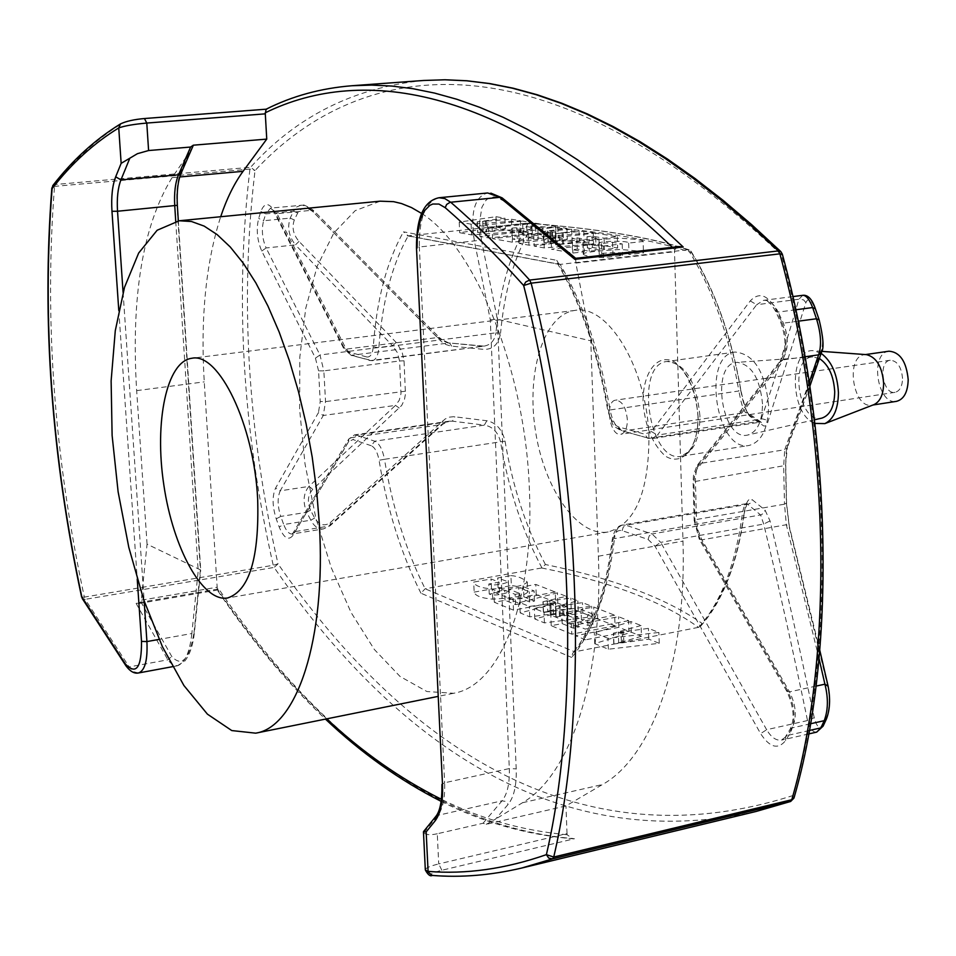 <?xml version="1.0" encoding="UTF-8"?>
<svg xmlns="http://www.w3.org/2000/svg" width="956" height="956" viewBox="0 0 956 956"><rect width="100%" height="100%" fill="white"/><g stroke="black" fill="none" stroke-linecap="round" stroke-linejoin="round"><path stroke-width="0.72" stroke-dasharray="4.78 3.58" d="M535.922 233.969L492.555 238.642L512.38 242.203L523.53 240.984L512.488 239.024L517.268 238.498L528.333 240.458L538.24 239.382L527.126 237.435L532.074 236.897L543.211 238.845L556.117 237.435L535.922 233.969L535.503 223.226L492.101 227.791L492.555 238.642M595.935 244.282L551.504 249.229L572.859 253.065L584.295 251.775L572.393 249.659L577.293 249.11L589.219 251.225L599.364 250.078L587.39 247.986L592.457 247.413L604.455 249.504L617.672 248.01L595.935 244.282L595.552 233.144L551.074 237.984L551.504 249.229M511.842 229.822L477.809 232.535L505.401 228.723L496.403 227.181L459.693 232.738L471.595 234.877L520.912 231.388L511.842 229.822L511.412 219.235L487.154 221.027L487.596 231.639M687.83 249.743C651.562 237.566 598.301 228.723 528.047 223.226L532.157 225.939C601.874 231.101 654.991 239.98 691.499 252.599L690.913 251.129L687.83 249.743L560.156 264.394L557.336 263.079L556.762 260.319C581.057 301.534 598.265 351.438 608.375 410.028C610.215 419.314 613.644 424.954 618.675 426.938L644.774 434.191L651.418 431.55L750.257 300.913C759.088 291.747 767.692 294.675 776.081 309.696L781.279 320.822C788.019 338.197 787.577 352.955 779.965 365.096L696.96 469.157L694.713 474.415L693.913 482.445L695 521.128L699.386 537.427L787.087 689.694C795.129 705.982 796.181 720.43 790.254 733.037L785.617 740.565C778.041 749.898 769.7 747.592 760.618 733.634L655.003 546.187L648.108 539.447L622.153 530.664C617.194 529.576 614.099 533.125 612.868 541.299C606.594 593.58 592.863 632.298 571.664 657.441L572.752 652.996L574.604 651.861L698.824 627.279L700.605 626.204L701.883 623.276C666.081 598.241 613.931 578.655 545.422 564.518L541.646 567.972L425.133 588.788L420.939 593.21L571.664 657.441M528.047 223.226L408.212 235.833L403.492 231.842L556.762 260.319M583.71 253.734L583.268 254.212C584.857 255.885 591.645 257.009 603.642 257.606L622.595 255.443L612.951 253.746L601.826 255.013L599.209 254.404C604.813 251.786 630.673 252.396 629.036 254.583L643.484 252.934C644.153 251.643 636.218 250.508 619.643 249.528C597.153 250.819 585.168 252.229 583.71 253.734L582.849 242.776C584.451 244.389 591.25 245.477 603.248 246.039L603.642 257.606M559.499 244.27L579.408 241.438L572.106 240.183L544.251 242.573L567.35 239.37L558.161 237.793L519.144 243.41L528.979 245.178L555.89 242.92L534.165 246.11L544.263 247.927L593.64 243.888L584.188 242.262L555.651 244.772L559.499 244.27L559.093 233.18L562.176 232.786L562.582 243.864M523.004 231.746L479.864 236.359L489.006 237.996L532.313 233.348L523.004 231.746L522.585 221.087L479.41 225.604L479.864 236.359M614.66 615.198L571.401 623.491L550.811 615.138L561.758 613.071L573.11 617.624L577.842 616.728L566.478 612.187L576.193 610.346L587.593 614.863L592.493 613.931L581.069 609.426L593.712 607.024L614.66 615.198L615.019 625.786L571.808 634.175L571.401 623.491M555.293 592.039L513.049 599.83L493.882 592.051L504.577 590.115L515.141 594.357L519.753 593.509L509.178 589.278L518.666 587.546L529.289 591.752L534.081 590.88L523.434 586.685L535.79 584.427L555.293 592.039L555.687 602.268L513.48 610.143L513.049 599.83M641.082 625.511L613.585 633.171L648.419 628.367L658.887 632.454L607.968 638.321L594.357 632.8L630.936 621.555L641.082 625.511L641.428 636.254L622.619 641.811L622.248 631.008M541.646 567.972C610.585 581.762 662.867 601.563 698.501 627.351M510.922 575.608C517.471 576.074 522.92 578.213 527.27 582.025C524.916 584.594 518.833 586.518 509.046 587.821L492.28 589.027C480.856 588 474.666 585.681 473.71 582.073L491.073 578.966L499.08 582.156L488.815 584.008L492.232 585C498.996 584.857 504.35 583.793 508.281 581.81L497.682 577.974L510.922 575.608L511.341 585.586C517.889 586.052 523.326 588.227 527.688 592.111C525.322 594.704 519.251 596.652 509.464 597.966L492.722 599.185C481.298 598.133 475.108 595.779 474.152 592.123L473.71 582.073M547.358 601.216L570.804 598.086L577.842 600.834L555.735 606.498L582.491 602.65L591.656 606.224L544.024 612.39L534.344 608.458L555.651 603.093L529.337 606.427L519.765 602.543L557.408 592.863L566.251 596.317L542.936 601.766L547.358 601.216L547.752 611.565L551.158 611.051L550.752 600.703M628.63 620.647L585.144 629.06L575.201 625.033L618.52 616.704L628.63 620.647L628.976 631.318L585.538 639.827L585.144 629.06M902.548 378.433C901.412 366.865 897.302 360.806 890.239 360.245C877.716 361.308 882.735 394.971 895.031 392.342C899.799 391.064 902.309 386.427 902.548 378.433M627.351 419.696C626.049 407.411 622.177 400.899 615.748 400.146C604.371 400.994 609.713 436.761 620.826 434.263C625.14 433.02 627.315 428.169 627.351 419.696M802.682 295.332L798.881 299.3C786.489 342.14 773.954 382.065 761.263 419.063L759.494 421.943L745.405 412.418C743.087 409.598 740.912 402.452 738.904 390.98L740.876 390.801C743.35 404.484 746.409 413.04 750.066 416.469L763.88 426.029L765.696 425.814L767.25 423.843L805.908 302.67C808.238 297.244 811.393 299.539 815.384 309.541L819.196 320.762C822.65 332.628 823.439 342.236 821.586 349.573L787.577 445.006L785.581 465.082L786.406 503.059L789.357 527.64L827.992 687.245C830.143 698.394 829.736 708.181 826.749 716.618L823.403 723.847C819.83 729.5 816.771 727.444 814.213 717.705C799.778 648.323 785.043 582.73 770.034 520.889L765.063 510.122L752.073 499.594C748.476 497.514 745.764 502.438 743.935 514.364C737.136 562.678 723.118 598.982 701.883 623.276M545.422 564.518C526.17 528.094 512.703 486.951 505.031 441.086C502.175 429.375 496.104 422.6 486.819 420.748L453.945 416.697L449.356 417.139L445.138 419.003L330.334 522.574C324.478 526.648 319.244 525.143 314.644 518.033L310.533 510.122C307.079 501.804 307.844 494.85 312.815 489.281L401.723 405.416L404.448 399.596L405.452 394.123L404.03 360.794L402.129 352.119L397.099 343.419L299.025 241.39C293.265 234.662 291.7 227.516 294.317 219.964L297.675 213.009C301.642 206.986 306.888 206.711 313.401 212.172L441.588 341.758L446.058 344.578L450.742 346.036L483.748 349.382C493.021 349.585 498.614 344.244 500.538 333.345L495.937 332.819C494.67 340.515 490.715 344.949 484.059 346.12L370.629 360.555L352.226 355.405L346.215 349.131L277.037 213.69L311.584 210.308L307.127 206.663L302.49 205.17L270.584 208.121L277.037 213.69L274.456 212.734L343.622 348.295L346.215 349.131L437.501 337.54L311.584 210.308L313.365 210.284L439.27 337.456L437.501 337.54L448.866 343.001L351.019 355.345L372.302 360.687C375.947 359.85 378.134 355.536 378.863 347.745C382.125 302.275 391.912 264.967 408.212 235.833L560.156 264.394C583.65 304.653 600.284 353.17 610.071 409.957L608.375 410.028M192.634 146.866L189.097 152.9L181.186 171.052C177.601 179.716 176.215 191.081 177.015 205.146L200.378 569.848L147.069 544.167L141.058 602.172L171.757 656.473C181.951 667.431 189.372 659.497 194.02 632.681L191.857 633.517C189.778 652.315 184.986 663.058 177.469 665.758L173.036 665.113L168.387 660.751L135.967 603.116L218.745 588.932L217.251 589.936C249.982 638.68 286.047 681.736 325.446 719.103M432.16 875.421L433.367 875.314C428.826 874.62 431.646 872.924 441.851 870.259L574.425 838.735C428.611 826.235 310.557 724.457 218.745 588.932M120.552 123.874L122.117 123.396C126.646 121.161 134.103 119.56 144.476 118.592L266.103 109.247M441.17 801.379C482.242 822.232 526.123 834.696 572.787 838.782L567.123 834.731L567.016 833.596L438.72 863.913L437.274 833.763L483.079 823.236L486.21 824.323L565.952 805.944L602.471 784.529C652.04 757.116 686.946 660.955 682.978 541.12L674.518 251.739L674.721 249.552L678.987 246.576M486.21 824.323L495.578 819.101L508.162 804.343C514.017 797.017 516.694 785.199 516.204 768.875L497.371 319.268L590.772 340.802L598.384 556.213C603.14 678.151 570.123 775.495 522.526 802.717L495.578 819.101M147.069 544.167L136.66 390.634C130.924 296.503 142.719 225.508 172.044 177.649L189.097 152.9M888.996 351.199C869.398 352.872 877.238 405.475 896.477 401.353M866.59 354.652L864.511 354.7C845.056 356.349 852.943 409.252 872.039 405.141L874.035 404.591M821.132 353.338L814.034 350.792C788.485 346.932 789.465 414.808 814.906 423.412M819.376 358.524L812.767 356.935C788.628 357.353 798.678 424.763 821.885 418.107M762.518 403.934C760.008 378.48 751.595 364.618 737.255 362.36C709.854 362.79 721.744 442.532 748.082 434.944C757.463 431.682 762.267 421.345 762.518 403.934M768.6 405.404C765.147 371.717 753.973 353.923 735.104 352.035C701.429 354.748 716.032 452.678 749.038 445.46C761.669 441.935 768.182 428.587 768.6 405.404M575.727 258.311L575.847 263.067L590.772 340.802M141.512 600.153L217.167 587.211L204.249 381.862C200.39 317.99 205.875 262.948 220.681 216.725M421.524 213.391C475.18 246.66 525.657 371.143 529.409 490.034C534.476 601.444 499.534 686.133 453.586 693.279L426.902 691.523L400.014 676.43L374.334 649.471L351.091 612.533L331.278 567.756L315.707 517.435L305.012 463.911L299.634 409.598L299.837 356.923L305.729 308.322L317.189 266.21L333.883 232.929L355.202 210.655L380.201 201.178M217.167 587.211L217.251 589.936M567.016 833.596L565.952 805.944M437.274 833.763C430.116 835.329 425.635 834.935 423.867 832.568L423.484 831.863M423.867 832.568L437.8 815.348C442.891 808.645 445.161 797.794 444.624 782.773L509.309 768.564L490.285 319.698L474.379 241.055C470.149 212.794 474.499 196.781 487.44 192.993M441.851 870.259L438.72 863.913C430.427 865.969 425.958 867.881 425.324 869.637L425.336 869.984M698.824 627.279C720.657 602.758 735.056 565.749 742.023 516.252C743.123 508.484 744.557 504.302 746.337 503.728L747.652 504.278L749.97 503.442L752.073 499.594M700.617 626.216C722.676 601.3 737.16 564.243 744.055 515.021L742.023 516.252L614.469 538.598C615.521 530.628 618.281 526.087 622.762 524.987L626.072 525.274L747.652 504.278L760.57 514.926L763.713 524.067C778.614 585.777 793.217 651.275 807.521 720.561C809.935 728.711 812.97 732.571 816.603 732.117L816.723 732.093M819.065 658.708L786.346 524.736L784.494 504.182L696.434 519.526L695.37 477.904L696.35 470.914L698.585 465.249L782.283 359.994L780.251 361.033L779.965 365.096M786.406 503.059L784.494 504.182L783.669 466.301L784.721 449.738L787.326 447.575L787.577 445.006M300.985 205.181L296.695 206.962L293.552 211.168L265.732 213.893L270.584 208.121L274.456 212.734L274.348 211.252L343.562 346.849L343.622 348.295L351.019 355.345L343.562 346.849M297.675 213.009L293.552 211.168L290.194 218.111C287.135 227.432 288.867 236.359 295.428 244.903L266.127 247.963C262.243 238.916 261.382 229.846 263.581 220.752L290.194 218.111L294.317 219.964M396.19 342.391L392.534 345.749L397.361 352.609L399.584 360.962L323.857 370.868L325.53 401.604L323.271 415.49L280.216 490.834L308.931 486.413C303.351 493.344 302.622 501.972 306.721 512.297L280.741 516.431C277.479 506.059 277.3 497.526 280.216 490.834L275.567 488.122L318.432 412.657L323.271 415.49L395.473 405.392L308.931 486.413L312.815 489.281M404.03 360.794L399.584 360.962L400.994 393.693L399.214 400.337L395.473 405.392L399.417 408.164M314.644 518.033L310.82 520.195C314.225 526.541 318.456 529.445 323.51 528.895M442.843 420.783L442.867 424.165L441.529 424.595L350.888 437.752L354.533 434.872L448.842 421.226L442.831 424.201L330.107 525.716L323.534 528.895L328.84 526.123L441.529 424.595L448.842 421.226L452.415 421.166L356.397 435.064L374.74 441.206C379.317 443.345 382.567 449.38 384.479 459.31L500.526 441.839C498.016 432.088 492.627 426.519 484.345 425.133L374.74 441.206L371.286 445.747C374.943 447.48 377.524 452.308 379.054 460.254L384.479 459.31C392.45 507.385 406.001 550.548 425.133 588.788L574.604 651.861C595.098 627.064 608.386 589.314 614.469 538.598L612.198 539.985L612.868 541.299M575.751 260.151L503.633 200.903L496.809 197.378L493.607 196.924L487.907 198.645L485.517 200.784L481.86 207.368L479.601 221.995L481.43 240.123L419.337 246.995C419.003 218.004 425.551 201.585 439.007 197.737M141.058 602.172L139.146 603.487L135.967 603.116M572.787 838.77L574.425 838.735M782.331 254.165L781.518 255.025L780.956 251.739M266.079 109.259L266.736 109.199C292.608 96.054 321.037 88.227 352.035 85.729M790.648 801.463L793.038 799.192L793.229 795.452L794.03 797.842M52.783 185.631L55.066 184.52L250.591 167.276L255.025 170.562L249.934 169.081L54.528 186.372L52.03 187.4M278.017 563.861L274.097 567.422L273.225 565.271L278.017 563.861C247.473 429.268 239.813 298.176 255.025 170.562C362.3 55.161 545.47 30.962 781.518 255.025C831.923 439.449 834.767 653.02 793.229 795.452C574.042 865.742 400.636 740.876 278.017 563.861M81.642 597.153L84.343 597.094C54.11 456.263 44.179 319.364 54.528 186.372L55.066 184.52C74.664 159.186 97.01 138.811 122.117 123.396M138.501 672.976L133.912 671.829L129.801 667.838L85.168 599.352L82.156 598.372M622.153 530.664L623.24 527.15L626.072 525.274L652.076 533.974L761.06 514.854L764.059 512.99L765.063 510.122M648.108 539.447L649.22 535.874L652.076 533.974L660.704 542.375L763.713 524.067L770.034 520.889M486.819 420.748L484.345 425.133L452.415 421.166L454.877 416.792M655.003 546.187L660.704 542.375L766.64 729.703L807.521 720.561L814.213 717.705M823.236 725.843L823.403 723.847M826.593 718.601L826.749 716.618M330.334 522.574L330.131 525.692L328.84 526.123L295.177 531.584L292.178 533.998C289.047 534.177 286.226 531.022 283.717 524.545L310.82 520.195L306.721 512.297L310.533 510.122M828.123 686.253L827.992 687.245M816.089 686.097L789.513 691.845L701.907 539.841L786.346 524.736L789.333 526.469L789.357 527.64M821.646 351.832L821.586 349.573M819.22 320.069L819.196 320.762M815.396 308.848L815.384 309.541M299.025 241.39L295.428 244.903L392.534 345.749L319.973 354.999L323.857 370.868L318.551 370.832L320.236 401.544L318.432 412.657M792.871 296.587L763.545 300.339L756.65 304.737L800.076 299.073L803.685 299.957L805.908 302.67M750.257 300.913L756.65 304.737L657.405 435.088L762.41 418.859L765.816 419.815L767.776 422.564M651.418 431.55L657.405 435.088L652.088 438.565L649.076 438.362L758.359 421.465L760.988 422.086L763.103 425.611M313.401 212.172L313.365 210.284C305.526 205.229 301.415 203.52 301.032 205.181M688.165 249.719C712.387 288.724 729.297 335.807 738.904 390.98L610.071 409.957C612.366 421.524 616.656 428.563 622.942 431.06L649.076 438.362L622.942 431.06L745.405 412.418L747.974 413.028L750.066 416.469M439.091 339.464L439.282 337.468C444.289 341.615 447.659 343.455 449.416 342.965L481.525 346.18L483.748 349.382M451.686 346.168L449.44 342.965L484.083 346.144L372.302 360.687L369.398 360.484L366.734 356.97L348.366 351.868M490.285 319.698L497.371 319.268L481.43 240.123M194.02 632.681L200.378 569.848L198.191 570.911L191.857 633.517L159.078 639.397M648.945 438.338C647.798 369.853 608.279 303.745 575.106 310.401C544.179 314.166 526.278 370.964 535.264 429.579C543.773 488.277 577.46 537.38 608.135 531.954C634.915 524.139 648.527 492.926 648.945 438.338M622.619 641.811L613.955 644.009L648.765 639.158L659.234 643.304L608.351 649.22L594.74 643.615L631.295 632.239L641.428 636.254M631.295 632.239L630.936 621.555M621.4 642.157L621.03 631.342M618.675 642.79L618.305 631.964M613.752 643.926L613.382 633.087M613.955 644.009L613.585 633.171M623.85 642.312L623.479 631.498M648.765 639.158L648.419 628.367M659.234 643.304L658.887 632.454M608.351 649.22L607.968 638.321M594.74 643.615L594.357 632.8M474.152 592.123L491.504 588.98L499.51 592.218L489.257 594.082L492.663 595.098C499.426 594.955 504.78 593.879 508.7 591.872L498.112 587.976L511.341 585.586M498.112 587.976L497.682 577.974M491.504 588.98L491.073 578.966M499.51 592.218L499.08 582.156M489.257 594.082L488.815 584.008M513.48 610.143L494.324 602.256L505.007 600.284L515.559 604.598L520.184 603.738L509.596 599.436L519.084 597.691L529.708 601.969L534.488 601.085L523.84 596.819L536.197 594.548L555.687 602.268M536.197 594.548L535.79 584.427M494.324 602.256L493.882 592.051M505.007 600.284L504.577 590.115M515.559 604.598L515.141 594.357M520.184 603.738L519.753 593.509M509.596 599.436L509.178 589.278M519.084 597.691L518.666 587.546M529.708 601.969L529.289 591.752M534.488 601.085L534.081 590.88M523.84 596.819L523.434 586.685M551.158 611.051L571.186 608.41L578.225 611.207L556.129 616.931L582.873 613.047L592.027 616.68L544.43 622.894L534.763 618.914L556.045 613.477L529.755 616.847L520.184 612.904L557.802 603.105L566.645 606.618L543.558 612.21L543.151 601.85M543.558 612.21L547.752 611.565M571.186 608.41L570.804 598.086M578.225 611.207L577.842 600.834M562.857 615.246L562.451 604.825M559.427 616.023L559.033 605.59M555.842 616.811L555.436 606.379M556.129 616.931L555.735 606.498M560.371 616.214L559.977 605.781M563.92 615.664L563.514 605.244M582.873 613.047L582.491 602.65M592.027 616.68L591.656 606.224M544.43 622.894L544.024 612.39M534.763 618.914L534.344 608.458M551.206 614.588L550.799 604.192M553.488 614.075L553.082 603.678M556.045 613.477L555.651 603.093M555.795 613.382L555.388 602.997M550.262 614.206L549.855 603.81M529.755 616.847L529.337 606.427M520.184 612.904L519.765 602.543M557.802 603.105L557.408 592.863M566.645 606.618L566.251 596.317M550.178 610.669L549.772 600.32M543.343 612.127L542.936 601.766M571.808 634.175L551.23 625.69L562.164 623.599L573.504 628.223L578.237 627.315L566.872 622.703L576.576 620.838L587.988 625.439L592.875 624.495L581.451 619.906L594.094 617.492L615.019 625.786M594.094 617.492L593.712 607.024M551.23 625.69L550.811 615.138M562.164 623.599L561.758 613.071M573.504 628.223L573.11 617.624M578.237 627.315L577.842 616.728M566.872 622.703L566.478 612.187M576.576 620.838L576.193 610.346M587.988 625.439L587.593 614.863M592.875 624.495L592.493 613.931M581.451 619.906L581.069 609.426M585.538 639.827L575.596 635.728L618.879 627.315L628.976 631.318M618.879 627.315L618.52 616.704M575.596 635.728L575.201 625.033M487.154 221.027L477.175 221.876L504.971 218.183L495.973 216.689L459.215 222.115L471.129 224.17L520.482 220.74L511.412 219.235M520.482 220.74L520.912 231.388M485.66 221.147L486.114 231.758M482.684 221.41L483.139 232.033M477.343 221.9L477.809 232.535M477.175 221.876L477.63 232.499M486.078 220.848L486.52 231.448M504.971 218.183L505.401 228.723M495.973 216.689L496.403 227.181M459.215 222.115L459.693 232.738M471.129 224.17L471.595 234.877M603.248 246.039L622.225 243.923L612.569 242.286L601.432 243.529L598.815 242.944C604.431 240.41 630.303 240.96 628.666 243.087L643.125 241.462L643.484 252.934M643.125 241.462C643.806 240.207 635.848 239.12 619.273 238.199C596.759 239.478 584.761 240.852 583.303 242.322M622.225 243.923L622.595 255.443M612.569 242.286L612.951 253.746M601.432 243.529L601.826 255.013M628.666 243.087L629.036 254.583M551.074 237.984L572.441 241.677L583.889 240.41L571.975 238.379L576.886 237.841L588.812 239.872L598.982 238.749L586.996 236.741L592.063 236.18L604.072 238.187L617.301 236.73L595.552 233.144M617.301 236.73L617.672 248.01M572.441 241.677L572.859 253.065M583.889 240.41L584.295 251.775M571.975 238.379L572.393 249.659M576.886 237.841L577.293 249.11M588.812 239.872L589.219 251.225M598.982 238.749L599.364 250.078M586.996 236.741L587.39 247.986M592.063 236.18L592.457 247.413M604.072 238.187L604.455 249.504M562.176 232.786L579.001 230.408L571.712 229.201L543.522 231.495L566.956 228.412L557.742 226.895L518.702 232.392L528.537 234.089L555.472 231.866L533.735 234.985L543.833 236.73L593.258 232.762L583.793 231.197L555.233 233.67L555.651 244.772M555.233 233.67L559.093 233.18M579.001 230.408L579.408 241.438M571.712 229.201L572.106 240.183M551.887 230.79L552.305 241.808M547.908 231.161L548.326 242.179M543.821 231.543L544.251 242.573M543.522 231.495L543.952 242.513M547.597 231.017L548.015 242.035M550.799 230.611L551.218 241.617M566.956 228.412L567.35 239.37M557.742 226.895L558.161 237.793M518.702 232.392L519.144 243.41M528.537 234.089L528.979 245.178M549.772 232.392L550.202 243.445M552.449 232.141L552.855 243.206M555.472 231.866L555.89 242.92M555.735 231.914L556.153 242.967M550.752 232.559L551.17 243.625M533.735 234.985L534.165 246.11M543.833 236.73L544.263 247.927M593.258 232.762L593.64 243.888M583.793 231.197L584.188 242.262M563.204 232.953L563.61 244.043M555.46 233.706L555.878 244.808M492.101 227.791L511.926 231.221L523.099 230.038L512.046 228.149L516.826 227.636L527.903 229.524L537.822 228.46L526.696 226.596L531.644 226.07L542.793 227.934L555.699 226.56L535.503 223.226M555.699 226.56L556.117 237.435M511.926 231.221L512.38 242.203M523.099 230.038L523.53 240.984M512.046 228.149L512.488 239.024M516.826 227.636L517.268 238.498M527.903 229.524L528.333 240.458M537.822 228.46L538.24 239.382M526.696 226.596L527.126 237.435M531.644 226.07L532.074 236.897M542.793 227.934L543.211 238.845M479.41 225.604L488.552 227.181L531.895 222.629L522.585 221.087M531.895 222.629L532.313 233.348M488.552 227.181L489.006 237.996M698.131 416.732C695.848 391.518 688.093 373.306 674.852 362.109C657.74 352.441 642.635 372.207 643.03 402.44C645.192 426.723 652.685 444.636 665.495 456.167C682.297 466.779 698.334 448.029 698.131 416.732M532.157 225.939C515.033 254.069 504.493 289.871 500.538 333.345M740.876 390.801C731.519 336.978 715.052 290.911 691.499 252.599M125.941 665.806L129.132 666.93L167.778 659.831L171.757 656.473M423.675 80.471C353.995 87.558 296.3 116.501 250.591 167.276L249.934 169.081C234.746 297.651 242.513 429.722 273.225 565.271L84.343 597.094L85.168 599.352L274.097 567.422C390.586 736.359 551.971 857.305 756.172 811.441M521.665 868.048C491.276 875.206 461.844 877.632 433.367 875.314M118.783 310.401L137.234 579.169M522.526 802.717L602.471 784.529M172.044 177.649L179.776 176.956M699.947 415.812C696.374 381.611 685.38 363.495 666.965 361.476C634.139 364.045 648.957 463.421 681.102 456.311C693.399 452.809 699.684 439.318 699.947 415.812M575.847 263.067L674.518 251.739M598.384 556.213L682.978 541.12M136.66 390.634L204.249 381.862M672.391 247.305L674.721 249.552M567.123 834.731C522.729 830.728 480.832 818.922 441.457 799.324M326.737 718.852C286.824 681.389 250.281 637.999 217.131 588.681M175.737 221.278L198.191 570.911M123.073 292.393L144.141 600.93M435.458 816.866L437.8 815.348L502.055 800.817L505.652 801.439L508.162 804.343M483.079 823.236L502.055 800.817C507.349 794.137 509.763 783.394 509.309 768.564L516.204 768.875M441.923 784.446L444.624 782.773L419.337 246.995L416.481 247.735M809.397 730.48L787.505 735.439L781.614 740.075C776.248 740.9 771.253 737.446 766.64 729.703L760.618 733.634M810.568 723.752L792.142 727.898L790.146 729.165L790.254 733.037M819.806 650.343L789.333 526.493L786.573 503.358L785.748 465.381L693.088 481.848L694.176 520.494L696.434 519.526L698.023 530.257L701.907 539.841L699.278 539.256L786.884 691.439C793.85 706.938 794.938 719.51 790.146 729.165L785.509 736.706L787.505 735.439L792.142 727.898C797.065 717.406 796.193 705.397 789.513 691.845L786.884 691.439L787.087 689.694M809.266 382.281L784.721 449.738L699.78 463.493L697.808 464.532L697.462 468.476M805.048 356.767L782.283 359.994C788.616 349.896 788.987 337.623 783.382 323.176L778.196 312.074L775.651 311.465L776.081 309.696M798.236 321.192L783.382 323.176L780.837 322.59L781.279 320.822M795.81 309.768L778.196 312.074C774.109 303.877 769.222 299.957 763.545 300.339C767.154 299.682 771.193 303.387 775.651 311.465L780.837 322.59C786.525 339.045 786.334 351.856 780.251 361.033L697.163 465.381L693.59 474.57L693.088 481.848L693.913 482.445M366.734 356.97C370.342 357.472 372.529 354.055 373.294 346.705C376.604 299.921 386.678 261.633 403.492 231.842M318.551 370.832L315.444 358.13L261.753 251.046C257.092 240.183 256.065 229.297 258.67 218.398L260.821 211.527C264.442 202.445 268.947 202.349 274.348 211.252M371.286 445.747L352.979 439.557L348.582 441.696L292.918 535.432C288.461 540.976 283.884 538.156 279.176 526.959L276.224 518.845C272.305 506.405 272.09 496.164 275.567 488.122M420.939 593.21C401.209 554.014 387.252 509.691 379.054 460.254M373.294 346.705L378.863 347.745L495.937 332.819C499.952 288.33 510.755 251.798 528.333 223.202M260.821 211.527L265.732 213.893L263.581 220.752L258.67 218.398M261.753 251.046L266.127 247.963L319.973 354.999L315.444 358.13M405.511 391.207L325.53 401.604L320.236 401.544M276.224 518.845L280.741 516.431L283.717 524.545L279.176 526.959M295.177 531.584L350.888 437.752L348.785 439.007L293.157 532.839L295.177 531.584M348.582 441.696L348.785 439.007L354.533 434.872L356.397 435.064L352.979 439.557M541.933 567.9C522.179 530.771 508.377 488.755 500.526 441.839L505.031 441.086M557.276 263.115C580.961 303.59 597.775 352.633 607.729 410.22C611.481 422.361 614.015 428.001 615.329 427.117L621.579 431.001L618.675 426.938M690.937 251.129C714.861 289.859 731.543 336.393 740.996 390.741C744.079 404.579 746.409 412.012 748.022 413.028L760.952 422.062L652.088 438.565L647.702 438.314L644.774 434.191M699.386 537.427L699.278 539.256L694.176 520.494L695 521.128M808.776 733.921L781.614 740.075L785.509 736.706L785.617 740.565M292.918 535.432L293.157 532.839L292.178 533.998L323.558 528.895M502.39 198.047L503.633 200.903M746.325 503.657L747.138 503.382L743.935 514.364M809.863 386.188L787.326 447.563C786.453 447.372 785.928 453.311 785.748 465.381L785.581 465.082M181.186 171.052L181.222 172.988M492.722 599.185L492.28 589.027M890.239 360.245L615.748 400.146M895.031 392.342L620.826 434.263M865.479 354.568L864.511 354.7M872.995 404.997L872.039 405.141M821.79 351.366L814.034 350.792M812.767 356.935L737.255 362.36M814.464 419.804L748.082 434.944M735.104 352.035L666.965 361.476L671.53 361.81L676.812 364.391L683.086 370.378L687.806 377.393L693.016 389.032L696.53 402.488L698.011 416.517C697.976 441.302 689.587 451.638 688.953 451.507L681.102 456.311L749.038 445.46M172.534 666.679L177.302 665.794M746.325 503.669L622.762 524.987C617.373 525.633 613.86 530.628 612.198 539.985C605.996 591.131 592.828 628.785 572.704 652.96M407.28 235.797L559.212 264.37M139.134 603.475L217.55 590.031M689.145 249.851C652.745 237.638 599.233 228.759 528.608 223.214M490.882 193.148L487.703 193.1M178.33 220.872L200.712 570.135M177.493 665.675L184.783 661.098C189.754 654.812 192.933 645.455 194.343 633.051L200.7 570.29M527.27 582.025L527.676 592.099M508.676 591.872L508.257 581.81M582.837 242.776L583.244 254.212M598.826 242.955L599.221 254.416M575.106 310.401L191.845 358.261M608.135 531.954L227.588 597.99M453.586 693.279L437.752 696.47"/><path stroke-width="1.43" d="M416.481 247.735L442.52 785.091L416.481 247.676C416.386 217.514 423.89 200.868 439.007 197.737L487.691 192.969L499.689 197.342L574.855 259.327L683.193 246.971L678.987 246.576M266.079 109.259L265.302 113.848L146.782 123.061L148.598 150.534L190.614 147.045L193.303 145.192L266.748 139.11L243.051 171.339C234.208 183.48 226.751 198.609 220.681 216.725M193.303 145.192L192.634 146.866M872.995 404.997L896.477 401.353C903.91 399.369 907.818 392.127 908.2 379.64C906.419 361.559 900.026 352.083 888.996 351.199L865.479 354.568M814.906 423.412L824.897 423.604L874.035 404.591C880.237 401.52 883.428 394.434 883.631 383.332C882.245 366.877 876.568 357.317 866.59 354.652L821.79 351.366M824.897 423.604C833.692 419.218 838.209 408.917 838.436 392.701C837.384 374.31 831.612 361.189 821.132 353.338M814.464 419.804L821.885 418.107C830.143 415.286 834.421 406.527 834.719 391.852C833.728 375.816 828.613 364.702 819.376 358.524M179.274 220.764L191.487 221.505L204.178 226.106L217.167 234.614L230.265 246.995L243.23 263.139L255.85 282.892L267.907 305.98L279.164 332.055L289.417 360.711L298.439 391.47L306.087 423.771L312.194 457.028L316.639 490.655L319.352 524.008C326.307 640.138 296.659 727.146 255.682 733.168L231.77 730.563L207.416 714.144L183.911 685.512L162.389 646.662L143.758 599.83L128.809 547.394L118.114 491.79L112.115 435.482L111.123 380.954L115.282 330.728L124.531 287.29L138.656 253.053L157.154 230.241L179.274 220.764L380.201 201.178L393.669 201.668L401.532 203.556L411.486 207.56L421.524 213.391M265.302 113.848L266.748 139.11M148.598 150.534L137.425 153.689L121.149 163.345L115.688 176.8L120.946 179.895L178.521 174.805C175.271 182.68 174.016 193.028 174.745 205.839L175.737 221.278M144.476 118.592L146.782 123.061C133.888 124.208 124.543 125.834 118.747 127.937L120.552 123.874M423.46 831.863L425.312 869.661L432.16 875.421M423.484 831.863L426.161 831.887L435.028 820.965C440.608 813.604 443.118 801.654 442.52 785.091M816.639 732.117L823.236 725.843M809.397 730.48L820.869 727.886L824.203 720.693C828.183 710.236 828.41 698.059 824.92 684.185L828.123 686.253M809.266 382.281L818.611 354.843C821.742 345.475 821.025 333.441 816.46 318.766L819.22 320.069M798.236 321.192L816.46 318.766L812.648 307.557C809.374 299.252 806.063 295.177 802.717 295.332M439.007 197.737L444.815 198.585L450.646 202.206C476.267 224.254 502.593 250.221 529.636 280.072L525.824 281.912L523.661 285.521L531.13 283.167C581.547 480.342 588.765 707.918 553.739 857.03L546.39 854.652L548.744 858.106L552.496 858.882L790.648 801.463L793.958 798.081L791.771 799.742L553.739 857.03L552.496 858.882L521.665 868.048L756.172 811.441L790.361 801.546L791.771 799.742C833.68 656.043 830.8 440.178 779.881 253.83L782.331 254.165M575.727 258.311L574.855 259.327M780.956 251.739L778.315 250.914L779.881 253.83L531.13 283.167L529.636 280.072L778.315 250.914L749.408 224.146L720.884 199.852L692.825 177.995L665.257 158.505L638.226 141.345L611.768 126.455L585.909 113.752L560.694 103.188L536.125 94.68L512.237 88.155L489.042 83.542L466.54 80.782L444.755 79.778L423.675 80.471L352.035 85.729L371.669 85.096L391.972 86.064L412.932 88.693L434.55 93.079L456.813 99.257L479.709 107.323L503.215 117.325L527.342 129.335L552.03 143.424L577.293 159.64L603.069 178.055L629.335 198.717L656.055 221.673L683.193 246.971M794.03 797.842L793.958 798.081C835.903 654.466 833.035 439.676 782.307 254.081L780.753 251.536L751.751 224.732L723.142 200.378L694.964 178.461L667.264 158.911L640.102 141.691L613.489 126.73L587.462 113.967L562.056 103.344L537.296 94.775L513.193 88.203L489.759 83.566L467.03 80.77L444.994 79.766L423.675 80.471M137.234 579.169L141.512 641.392C141.619 667.611 136.302 675.223 125.571 664.241L81.822 596.891C51.779 456.86 41.873 320.762 52.102 188.607L52.783 185.631L52.102 188.607C71.581 163.428 93.796 143.209 118.747 127.937L121.149 163.345M810.568 723.752L824.203 720.693L826.593 718.601M805.048 356.767L818.611 354.843L821.646 351.832M795.81 309.768L812.648 307.557L815.396 308.848M257.654 498.865C259.387 557.754 249.361 590.796 227.588 597.99C202.541 602.4 173.06 548.242 163.834 484.967C154.203 421.751 166.595 361.356 191.845 358.261C218.828 352.119 254.081 424.87 257.654 498.865M417.091 247.986L417.294 235.272L420.652 218.733L424.691 210.535L429.853 205.349L432.757 204.022L438.935 204.058L445.209 207.691L446.643 204.465L450.109 202.29L499.689 197.342L502.39 198.047M266.103 109.247L266.736 109.199M445.209 207.691C470.651 229.751 496.809 255.694 523.661 285.521C573.552 481.059 580.854 706.639 546.39 854.652C505.33 868.92 465.895 874.501 428.085 871.382L426.161 831.887M118.783 310.401L111.972 211.288C111.099 197.044 112.33 185.548 115.688 176.8M179.776 176.956L243.051 171.339M265.182 112.832C363.806 64.41 504.123 86.781 672.391 247.305M441.457 799.324C400.433 778.853 362.193 752.025 326.737 718.852M111.972 211.288L117.528 211.24C116.74 198.286 117.875 187.842 120.946 179.895L129.657 158.6M123.073 292.393L117.528 211.24L177.338 205.313L178.33 220.872M159.078 639.397L146.913 641.572C147.738 660.19 144.942 670.646 138.501 672.976L172.534 666.679M144.141 600.93L146.913 641.572L141.512 641.392M190.614 147.045L178.521 174.805L181.114 173.251C177.912 180.863 176.657 191.547 177.338 205.313M819.065 658.708L824.92 684.185L816.089 686.097M441.923 784.446C442.126 800.758 440.047 811.465 435.709 816.555L435.028 820.965M125.571 664.241L126.096 666.021C130.255 671.518 134.39 673.825 138.501 672.976M181.222 172.988L192.969 146.101M816.603 732.141L808.776 733.921M809.863 386.188L821.455 352.382C824.144 348.331 823.367 337.492 819.149 319.878L815.337 308.657C812.05 299.073 807.832 294.627 802.693 295.332L792.871 296.587M435.458 816.866L423.556 831.577M325.446 719.103C361.129 752.874 399.704 780.299 441.17 801.379M521.665 868.048C490.882 875.302 461.079 877.751 432.231 875.421C430.26 876.628 427.965 874.812 425.336 869.984M490.882 193.148L502.115 197.856L575.703 258.299M575.655 258.311L678.987 246.552M352.035 85.729C320.81 88.239 292.154 96.078 266.067 109.247M120.611 123.85C126.288 121.173 134.33 119.392 144.738 118.508L266.198 109.187M790.648 801.463L756.172 811.441M120.372 123.993C94.991 139.612 72.465 160.166 52.783 185.631M51.851 187.926C41.61 320.451 51.54 456.86 81.642 597.153M82.156 598.372L125.941 665.806M819.806 650.343L828.063 686.002C830.525 698.633 829.987 709.615 826.438 718.948L823.08 726.178L816.723 732.093M437.752 696.47L255.682 733.168"/></g></svg>
